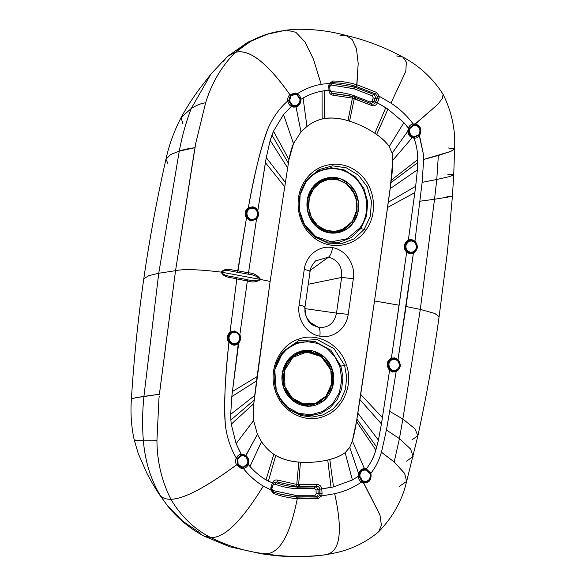 <?xml version="1.0" encoding="UTF-8"?>
<svg xmlns="http://www.w3.org/2000/svg" width="586" height="586" viewBox="0 0 586 586"><rect width="100%" height="100%" fill="white"/><g stroke="black" fill="none" stroke-linecap="round" stroke-linejoin="round"><path stroke-width="0.88" d="M159.451 394.063L175.544 270.681L158.74 273.259L143.922 396.378L158.74 273.259L148.961 275.61L143.797 278.716L148.961 275.61L158.74 273.259L175.544 270.681C183.565 268.915 198.822 269.399 221.318 272.124C223.625 278.042 231.682 277.281 236.81 278.965L230.042 332.101C226.819 335.441 226.445 338.928 228.914 342.561C224.87 380.929 223.691 408.464 225.376 425.165C226.87 437.244 230.503 448.202 236.283 458.04C235.301 460.406 235.382 462.684 236.532 464.866L241.249 468.404L243.358 468.441C249.123 475.707 255.767 481.589 263.297 486.08L270.71 489.881L273.64 493.537C281.221 496.291 289.037 497.99 297.102 498.642L297.278 498.657C289.975 535.729 279.251 554.107 265.114 553.799L261.583 553.821L265.114 553.799C284.986 556.964 304.896 557.315 324.849 554.839L332.753 553.418M315.429 260.968L328.563 257.129L310.287 270.307L328.563 257.129C338.129 260.03 342.495 266.798 341.645 277.434L308.251 284.276L341.645 277.434L336.503 313.114L304.815 308.595L336.503 313.114C334.335 323.384 328.314 328.145 318.44 327.384L308.976 321.692L318.44 327.384L312.851 325.157L306.236 317.407L304.727 307.159C305.518 306.727 303.643 306.06 299.102 305.167C296.728 319.253 306.676 334.086 319.839 336.196C332.892 339.023 346.509 328.548 348.201 314.367L353.343 278.687C355.724 264.63 345.762 249.739 332.599 247.651C319.531 244.845 305.951 255.269 304.244 269.479L299.102 305.167C303.643 306.06 305.518 306.727 304.727 307.159M448.048 147.943L454.604 148.851L450.671 151.452L423.656 159.473L423.473 154.484L419.18 135.227L420.492 132.07L419.232 127.081L415.496 124.642L415.218 123.917L437.896 104.308L442.511 98.148L443.075 94.309L442.511 98.148L437.896 104.308L415.408 123.954C420.807 125.902 422.176 129.828 419.517 135.732L423.473 154.484L423.656 159.473L422.14 182.356L414.947 241.146L411.79 239.579L408.369 239.908L415.679 186.304L417.371 169.874L415.679 186.304L388.364 202.199L415.679 186.304L414.851 192.582L387.654 207.415L414.851 192.582L408.369 239.908C403.417 243.739 402.846 247.841 406.655 252.214L399.125 305.211L374.52 300.977L390.203 188.619L417.371 169.874L417.723 159.604C417.737 151.759 416.478 144.617 413.936 138.171C416.177 138.333 418.038 137.52 419.517 135.732L419.18 135.227L414.163 137.424L414.397 136.67L418.844 134.729C420.997 130.099 419.913 126.972 415.577 125.345C419.913 126.972 420.997 130.099 418.844 134.729L419.18 135.227L418.844 134.729L414.397 136.67L412.991 136.311C410.998 135.454 409.841 133.733 409.497 131.147L409.914 128.583L413.76 125.338L413.445 124.642L415.496 124.642L415.577 125.345L415.218 123.917L413.137 123.946L415.218 123.917L415.328 124.613L413.445 124.642L412.822 123.499C406.486 115.171 399.191 108.388 390.943 103.143L405.827 71.258L406.354 62.138L402.985 57.135L406.354 62.138L405.827 71.258L390.943 103.143L379.281 96.265L390.943 103.143C399.213 108.41 406.508 115.193 412.822 123.499L413.137 123.946C410.896 124.437 409.284 125.792 408.31 128.019L403.908 122.591L387.961 109.135L377.399 102.872L378.995 98.609L379.281 96.265L377.347 96.492L375.531 93.95L356.032 86.413L356.918 84.78L358.192 63.537L356.464 48.653L352.142 39.467L345.74 35.365L352.142 39.467L356.464 48.653L358.192 63.537L356.749 84.736C348.926 82.406 341.045 81.161 333.09 81L329.288 83.388L321.194 84.289L329.288 83.388L328.746 85.952L328.973 90.31L322.051 91.108C315.495 92.273 309.174 94.58 303.087 98.03L300.933 99.305L303.087 98.03L306.947 126.444L303.087 98.03C309.115 94.602 315.436 92.295 322.051 91.108L322.132 118.995L322.051 91.108L324.637 90.713L324.263 118.555L324.637 90.713L328.988 90.581C329.266 93.386 330.731 94.954 333.375 95.276L352.42 98.118L347.996 120.701L352.42 98.118L354.259 98.646L349.564 121.177L354.259 98.646L371.407 105.399C374.132 106.33 376.131 105.487 377.399 102.872L385.778 107.714L374.835 133.249L385.778 107.714L387.961 109.135L376.63 134.48L387.961 109.135L403.908 122.591L389.243 146.522L403.908 122.591L408.31 128.012L407.768 131.242L392.137 153.18L407.768 131.242C408.208 134.56 409.673 136.721 412.163 137.717L392.781 160.271L412.163 137.717L413.936 138.171C416.536 144.991 417.796 152.133 417.723 159.604L391.294 180.158L417.723 159.604L417.708 162.593L390.994 182.62L417.708 162.593L417.371 169.874L390.203 188.619L392.781 160.271L392.137 153.18L389.243 146.522C385.639 141.687 381.435 137.673 376.63 134.48L374.835 133.249C366.851 128.004 358.427 123.983 349.564 121.177L347.996 120.701C340.195 118.174 332.291 117.456 324.263 118.555L322.132 118.995C316.674 120.357 311.613 122.84 306.947 126.444L300.992 131.923L306.947 126.444C311.803 122.745 316.865 120.262 322.132 118.995L324.263 118.555C331.207 117.354 339.118 118.064 347.996 120.701L349.564 121.177C358.507 124.02 366.931 128.048 374.835 133.249L376.63 134.48C382.49 138.692 386.694 142.706 389.243 146.522L392.137 153.18L392.781 160.271C392.774 165.794 392.283 172.423 391.294 180.158L374.52 300.977L356.508 421.554C355.27 429.252 353.878 435.713 352.34 440.943L349.732 447.426L345.132 452.678C341.638 455.366 336.525 457.629 329.793 459.483L327.75 459.995C318.806 462.039 309.694 462.779 300.42 462.208L298.801 462.083C289.645 461.343 281.954 459.138 275.72 455.461L273.823 454.267C269.186 451.147 265.084 446.942 261.517 441.668L257.422 434.307L253.584 420.521L253.782 403.644L270.131 281.412L288.942 159.648C290.136 153.268 291.652 147.914 293.491 143.577L300.992 131.923L296.04 106.96C299.314 105.773 300.948 103.224 300.933 99.305C300.581 96.822 299.395 94.961 297.358 93.723C304.852 88.947 312.799 85.798 321.194 84.289L313.466 59.223L304.918 41.84L295.886 32.303L286.349 30.106L283.668 30.692C265.656 32.735 249.548 39.973 235.323 52.396C221.633 66.123 211.729 82.934 205.62 102.828C211.641 83.073 221.545 66.262 235.323 52.396C248.904 48.492 267.084 62.57 289.88 94.624C288.187 96.272 287.47 98.397 287.733 100.99C279.5 108.205 272.981 117.259 268.176 128.158C261.891 143.365 255.284 169.881 248.347 207.708C244.985 210.264 244.362 213.7 246.479 218.029L237.982 270.842C232.657 270.527 225.2 267.121 221.318 272.124C198.822 269.399 183.565 268.915 175.544 270.681L195.709 143.438L205.62 102.828C201.533 103.18 196.742 105.077 191.241 108.505L211.041 73.946L191.241 108.505L181.096 117.581L191.241 108.505C186.07 121.829 182.078 136.033 179.265 151.129L170.812 154.448L165.97 159.165C156.953 198.925 149.569 238.78 143.797 278.716C138.062 318.638 133.923 358.727 131.396 398.985C130.385 413.255 131.33 426.923 134.245 439.991L143.358 440.797L156.931 440.687C157.136 461.768 161.802 481.304 170.922 499.309C184.209 498.803 206.082 487.325 236.532 464.866C205.869 487.413 183.997 498.898 170.922 499.309C161.758 481.143 157.092 461.6 156.931 440.687L158.945 398.597L156.931 440.687L143.358 440.797C142.171 426.469 142.361 411.665 143.922 396.378L159.429 394.275L135.476 397.762L131.396 398.985L135.571 397.74L143.922 396.378C142.361 411.665 142.171 426.469 143.358 440.797L134.245 439.991L137.263 441.009M310.119 271.296L304.976 306.976L304.91 311.95C306.463 318.901 309.108 323.304 312.851 325.157L318.44 327.384C319.934 328.607 320.403 331.544 319.839 336.196C320.403 331.544 319.934 328.607 318.44 327.384C328.314 328.145 334.335 323.384 336.503 313.114L348.201 314.367C346.509 328.548 332.892 339.023 319.839 336.196C306.676 334.086 296.728 319.253 299.102 305.167L304.244 269.479C305.951 255.269 319.531 244.845 332.599 247.651C331.815 252.332 330.475 255.489 328.563 257.129C330.475 255.489 331.815 252.332 332.599 247.651C345.762 249.739 355.724 264.63 353.343 278.687L341.645 277.434L353.343 278.687L348.201 314.367L336.503 313.114L341.645 277.434C342.495 266.798 338.129 260.03 328.563 257.129L315.48 260.924C311.913 265.048 310.133 268.505 310.119 271.296L309.869 271.479C310.661 271.047 308.785 270.38 304.244 269.479C308.785 270.38 310.661 271.047 309.869 271.479M194.369 151.159L175.544 270.681L159.839 390.789M365.781 230.261C378.468 213.59 375.106 186.158 358.771 173.038C343.066 159.048 317.685 162.154 305.833 179.521C293.147 196.193 296.509 223.625 312.843 236.737C328.548 250.735 353.929 247.629 365.781 230.261C353.929 247.629 328.548 250.735 312.843 236.737C296.509 223.625 293.147 196.193 305.833 179.521C317.685 162.154 343.066 159.048 358.771 173.038C375.106 186.158 378.468 213.59 365.781 230.261L364.199 229.353L370.374 216.109L371.458 201.24L367.29 186.912L358.486 175.207L346.319 167.823L332.555 165.838L319.202 169.537L308.199 178.378L306.522 180.532L305.833 179.521L306.522 180.539L300.091 194.823L299.549 210.799L304.976 225.793L315.466 237.315L327.955 243.139L341.47 243.681L354.134 238.861L364.199 229.353L365.781 230.261M275.361 390.972C281.72 411.753 304.896 423.964 323.699 416.434C342.854 409.966 353.739 385.207 346.399 364.785C340.041 344.004 316.865 331.793 298.062 339.323C278.907 345.791 268.022 370.55 275.361 390.972C268.022 370.55 278.907 345.791 298.062 339.323C316.865 331.793 340.041 344.004 346.399 364.785C353.739 385.207 342.854 409.966 323.699 416.434C304.896 423.964 281.72 411.753 275.361 390.972L276.277 390.547L275.361 390.972M158.945 398.597L159.224 396.085M143.358 440.797C145.167 461.658 150.917 480.088 160.623 496.1L159.37 494.555L160.623 496.1C150.917 480.088 145.167 461.658 143.358 440.797M246.391 456.626L245.688 456.011L248.376 462.098L247.878 464.119L249.995 466.449L248.31 464.456C247.285 466.683 245.637 468.009 243.358 468.441C245.637 468.009 247.285 466.683 248.31 464.456C249.424 460.779 248.589 457.776 245.82 455.454L243.241 454.275L243.344 454.963L243.241 454.275L241.242 454.216L243.241 454.275L245.82 455.454L257.422 434.307L253.584 420.521L236.121 443.653L241.813 455.622L237.865 458.67L237.074 458.355L241.527 454.919L243.344 454.963L245.688 456.011L245.82 455.454C248.589 457.776 249.424 460.779 248.31 464.456L247.439 463.775C248.369 460.867 247.717 458.472 245.497 456.611L245.688 456.011L245.497 456.611L243.417 455.666L243.344 454.963L243.417 455.666L241.813 455.622L243.417 455.666L245.497 456.611C247.717 458.472 248.369 460.867 247.439 463.775L243.498 466.947L241.82 466.917L238.077 464.105L241.82 466.917L241.527 467.665L237.293 464.493L238.077 464.105L237.865 458.67L238.077 464.105L237.293 464.493L237.074 458.355L237.865 458.67L241.813 455.622L241.242 454.216C239 454.611 237.345 455.886 236.283 458.04C237.345 455.886 239 454.611 241.242 454.216L236.121 443.653L253.584 420.521L253.782 403.644L231.258 424.205L236.121 443.653L231.258 424.205L253.782 403.644L254.148 400.135L230.884 419.979L231.258 424.205L230.884 419.979L254.148 400.135L254.705 395.491L230.701 414.346L230.884 419.979L230.701 414.346L254.705 395.491L256.565 380.863L231.814 396.619L230.701 414.346L231.814 396.619L256.565 380.863L257.115 376.615L232.422 391.499L231.814 396.619L232.422 391.499L257.115 376.615L270.131 281.412L260.345 279.427C257.108 276.248 253.013 274.497 248.046 274.175L248.515 272.82L248.046 274.175C253.013 274.497 257.108 276.248 260.345 279.427L221.772 272.204C225.163 268.681 232.224 271.801 237.513 272.204L248.046 274.175L237.513 272.204L237.982 270.842L248.515 272.82C253.65 273.054 257.679 275.274 260.594 279.478C256.683 282.174 252.266 282.664 247.343 280.943L247.263 279.654C252.046 281.185 256.404 281.112 260.345 279.427C256.404 281.112 252.046 281.185 247.263 279.654L236.729 277.676C231.602 276.109 224.02 276.607 221.772 272.204L221.318 272.124L221.772 272.204C225.163 268.681 232.224 271.801 237.513 272.204L246.479 218.029L250.83 220.966L256.514 219.113L248.515 272.82L237.982 270.842C232.657 270.527 225.2 267.121 221.318 272.124C223.625 278.042 231.682 277.281 236.81 278.965L230.042 332.101C226.819 335.441 226.445 338.928 228.914 342.561L232.95 345.059L228.914 342.561L229.609 342.07C227.39 338.745 227.727 335.61 230.62 332.68C234.173 330.614 237.11 331.405 239.432 335.046C240.619 337.639 240.282 340.144 238.421 342.568L232.422 391.499L238.722 343.11C237.11 344.766 235.184 345.418 232.95 345.059C235.184 345.418 237.11 344.766 238.722 343.11C240.773 340.334 241.146 337.543 239.85 334.738L247.343 280.943L236.81 278.965L236.729 277.676L236.81 278.965L247.343 280.943L247.263 279.654L236.729 277.676C231.602 276.109 224.02 276.607 221.772 272.204L260.594 279.478C257.679 275.274 253.65 273.054 248.515 272.82L256.514 219.113C258.521 216.937 258.953 214.154 257.796 210.77L265.407 162.622L284.518 186.465L265.407 162.622L266.264 157.553L285.192 182.246L266.264 157.553L270.183 140.354L287.528 167.706L270.183 140.354L271.941 135.08L288.305 163.106L271.941 135.08L273.479 131.213L288.942 159.648L273.479 131.213L283.543 114.563L293.491 143.577L283.543 114.563L291.359 106.425L293.271 107.106L296.04 106.96L300.992 131.923L293.491 143.577L288.942 159.648L270.131 281.412L260.594 279.478C256.683 282.174 252.266 282.664 247.343 280.943L239.85 334.738L234.986 330.907L230.042 332.101L230.62 332.68L230.042 332.101L234.986 330.907L239.85 334.738L239.432 335.046C240.619 337.639 240.282 340.144 238.421 342.568C235.396 345.161 232.459 345 229.609 342.07C227.39 338.745 227.727 335.61 230.62 332.68L231.199 333.258C228.65 335.859 228.35 338.635 230.305 341.587L229.609 342.07L230.305 341.587C232.832 344.18 235.44 344.326 238.114 342.019L238.421 342.568L238.114 342.019C235.44 344.326 232.832 344.18 230.305 341.587C228.35 338.635 228.65 335.859 231.199 333.258C234.349 331.427 236.949 332.123 239.015 335.353C240.062 337.653 239.762 339.873 238.114 342.019C239.762 339.873 240.062 337.653 239.015 335.353L239.432 335.046L239.015 335.353C236.949 332.123 234.349 331.427 231.199 333.258L230.62 332.68C234.173 330.614 237.11 331.405 239.432 335.046L239.85 334.738C241.146 337.543 240.773 340.334 238.722 343.11L238.421 342.568L236.334 344.011M170.922 499.309C166.6 499.36 163.164 498.298 160.623 496.1C163.164 498.298 166.6 499.36 170.922 499.309C180.906 516.266 194.142 529.004 210.63 537.509C194.237 529.092 181.001 516.361 170.922 499.309L170.922 499.309M273.34 483.509L274.329 482.19L271.772 487.911L270.915 487.259L272.358 483.208L273.208 483.86L272.358 483.208L270.915 487.259L270.71 489.881L270.915 487.259L271.772 487.911L271.655 489.662L270.71 489.881L271.655 489.662L273.589 492.072L273.64 493.537L270.71 489.881L263.297 486.08C241.593 521.32 224.035 538.468 210.63 537.509L210.63 537.509C224.035 538.468 241.593 521.32 263.297 486.08C255.767 481.582 249.123 475.7 243.358 468.441L243.432 467.694L241.527 467.665L241.82 466.917L243.498 466.947L243.432 467.694L243.498 466.947L247.439 463.775L247.878 464.119L243.432 467.694L243.358 468.441L241.249 468.404L241.527 467.665L243.432 467.694L247.878 464.119L248.376 462.098L246.288 456.523M300.442 99.356L300.933 99.305C300.948 103.224 299.314 105.773 296.04 106.96L296.084 106.249C299.05 105.18 300.501 102.88 300.442 99.356L299.951 99.408C300.003 102.506 298.721 104.535 296.098 105.495L293.857 105.626L292.326 105.084L291.843 105.758L293.571 106.381L293.271 107.106L291.359 106.425L291.843 105.758L288.59 100.873L287.733 100.99C288.136 103.422 289.345 105.238 291.359 106.425L283.543 114.563L273.479 131.213L270.183 140.354L266.264 157.553L257.796 210.77C256.727 208.609 255.086 207.29 252.866 206.814L248.347 207.708C254.185 174.313 260.799 147.797 268.176 128.158C272.959 117.288 279.478 108.234 287.733 100.99C287.47 98.397 288.187 96.272 289.88 94.624L290.517 95.144L288.59 100.873L289.44 100.755L292.326 105.084L289.44 100.755L291.169 95.686L290.517 95.144L295.417 93.679L295.344 92.991L297.358 93.723C299.395 94.961 300.581 96.822 300.933 99.305L300.442 99.356L297.234 94.346L295.417 93.679L295.498 94.383L291.169 95.686L295.498 94.383L297.102 94.969L299.951 99.408L297.102 94.969L295.498 94.383L295.417 93.679L290.517 95.144L289.88 94.624L295.344 92.991L295.417 93.679L297.234 94.346L297.102 94.969L297.234 94.346L300.442 99.356L299.951 99.408C300.003 102.506 298.721 104.535 296.098 105.495L296.04 106.96L293.271 107.106L293.571 106.381L296.084 106.249L296.098 105.495L293.857 105.626L293.571 106.381L296.084 106.249C299.05 105.18 300.501 102.88 300.442 99.356M256.514 219.113L256.221 218.563C258.067 216.542 258.455 214.044 257.371 211.063L257.796 210.77C258.953 214.154 258.521 216.937 256.514 219.113L250.83 220.966L246.479 218.029C244.362 213.7 244.985 210.264 248.347 207.708L248.882 208.316C245.842 210.667 245.285 213.758 247.204 217.589L247.937 217.142C246.245 213.751 246.743 211.011 249.424 208.924C252.544 207.393 255.049 208.206 256.946 211.363C257.906 214 257.562 216.212 255.921 218.007C253.064 220.314 250.398 220.021 247.937 217.142C250.398 220.021 253.064 220.314 255.921 218.007L256.221 218.563C252.991 221.164 249.988 220.834 247.204 217.589C245.285 213.758 245.842 210.667 248.882 208.316L248.347 207.708L252.866 206.814C255.086 207.29 256.727 208.609 257.796 210.77L256.946 211.363C255.049 208.206 252.544 207.393 249.416 208.924L248.882 208.316C252.405 206.587 255.232 207.503 257.371 211.063C255.232 207.503 252.405 206.587 248.882 208.316L249.424 208.924C246.743 211.011 246.245 213.751 247.937 217.142L247.204 217.589C249.988 220.834 252.991 221.164 256.221 218.563L255.921 218.007C257.562 216.212 257.906 214 256.946 211.363L257.371 211.063C258.455 214.044 258.067 216.542 256.221 218.563L256.514 219.113M408.369 239.908L408.794 240.568C404.333 243.879 403.82 247.563 407.255 251.628L406.655 252.214C402.846 247.841 403.417 243.739 408.369 239.908L411.79 239.579L411.87 240.275L414.705 241.681L414.463 242.223L414.947 241.146L414.705 241.681L416.558 244.545L414.705 241.681L411.87 240.275L411.943 240.971L414.463 242.223C417.371 245.893 416.954 249.123 413.196 251.921C416.954 249.123 417.371 245.893 414.463 242.223L411.943 240.971L411.87 240.275L408.794 240.568L411.87 240.275L411.79 239.579L414.947 241.146C418.58 245.695 418.045 249.753 413.357 253.32L398.048 359.562L394.744 357.863L391.382 358.171L406.655 252.214L409.753 253.731L413.357 253.32L409.753 253.731L406.655 252.214L407.856 251.035C404.882 247.439 405.336 244.172 409.218 241.234L411.943 240.971L409.218 241.234L408.794 240.568C404.333 243.879 403.82 247.563 407.255 251.628L410.039 252.984L410.325 252.244L407.856 251.035L410.325 252.244L413.196 251.921L410.325 252.244L410.039 252.984L407.255 251.628L407.856 251.035C404.882 247.439 405.336 244.172 409.218 241.234L408.369 239.908M300.362 193.768L305.841 182.444L305.423 181.836L305.841 182.444C316.506 166.827 339.331 164.029 353.446 176.62C368.14 188.414 371.165 213.084 359.76 228.079L347.154 238.736L331.302 241.806L315.781 236.598L304.119 224.292L315.788 236.605L331.302 241.806L347.154 238.736L359.76 228.079L360.705 228.621L366.594 216.036L367.686 201.914L363.825 188.26L355.563 177.038L344.085 169.845L331.024 167.713L318.264 170.951L307.621 179.089L318.264 170.951L331.024 167.713L344.085 169.845L355.563 177.038L363.825 188.26L367.686 201.914L366.594 216.036L360.705 228.621L364.199 229.353L360.705 228.621L351.241 237.616L339.345 242.282L326.607 241.981L314.733 236.766L326.607 241.981L339.345 242.282L351.241 237.616L360.705 228.621L359.76 228.079C371.165 213.084 368.14 188.414 353.453 176.62C339.331 164.029 316.506 166.827 305.841 182.444L300.362 193.761M307.87 178.774L319.202 169.537L332.555 165.838L346.319 167.823L358.486 175.207L367.29 186.912L371.458 201.24L370.374 216.109L364.199 229.353L354.134 238.861L341.47 243.681L327.955 243.139L315.466 237.315L313.803 236.033M399.271 486.409L406.633 481.421L404.706 473.525L394.188 461.988L381.464 452.238L386.452 430.007L399.432 438.628L394.188 461.988L404.611 473.363L406.633 481.421C402.274 500.29 392.95 517.064 378.666 531.744L381.398 525.298L379.977 514.955L363.686 482.886C369.348 483.032 371.744 479.809 370.887 473.224C374.674 468.478 377.677 463.035 379.896 456.897L381.464 452.238L394.188 461.988L399.432 438.628L410.588 449.008L413.123 456.457L410.588 449.008L399.432 438.628L386.452 430.007L381.464 452.238L379.896 456.897C377.692 463.006 374.688 468.448 370.887 473.224L370.44 473.466L366.301 469.554L366.323 470.243L365.825 469.445L365.906 470.148L364.895 470.067L364.675 469.357L366.301 469.554L366.279 468.873C370.499 463.694 373.692 457.388 375.882 449.953C373.861 457.051 370.66 463.358 366.279 468.873L370.887 473.224L365.752 468.749L370.44 473.466L369.993 473.708L366.323 470.243L365.752 468.749L364.477 468.661L365.752 468.749L365.825 469.445L364.675 469.357L364.477 468.661C361.833 468.719 359.833 470.236 358.486 473.202C359.833 470.236 361.833 468.719 364.477 468.661L364.675 469.357C362.251 469.445 360.456 470.8 359.299 473.429L358.486 473.202L358.097 476.44L352.406 479.978L333.529 486.9L319.788 489.185L320.095 493.749L318.22 493.449C318.125 495.338 317.246 496.445 315.568 496.774L314.916 495.258L295.322 495.273L295.754 496.782L295.351 496.745L294.926 495.236L272.798 490.511L271.875 488.424L273.054 485.091L274.885 484.183C281.961 486.754 289.374 488.27 297.117 488.746L314.389 488.57L316 490.057L316.235 493.595L314.916 495.258L294.926 495.236L295.351 496.745L296.677 497.082L280.709 494.342L297.087 497.118L315.568 496.774C317.246 496.445 318.125 495.338 318.22 493.449L320.095 493.749L319.875 495.309L321.692 495.924L319.875 495.309L319.788 489.185L321.765 488.98C321.289 486.065 319.626 484.556 316.784 484.461L296.758 484.432L277.911 480.176C275.317 479.502 273.494 480.425 272.446 482.959L266.022 479.927C260.089 476.389 254.749 471.898 249.995 466.449C254.793 471.935 260.14 476.433 266.022 479.927L272.446 482.959C273.494 480.425 275.317 479.502 277.911 480.176L276.885 481.882L277.911 480.176L296.758 484.432L296.12 486.233L298.992 486.475L297.703 487.105C290.026 486.629 282.745 485.135 275.86 482.63L273.838 482.666L275.86 482.63L276.885 481.882L296.12 486.233L296.758 484.432L298.64 484.6L298.04 486.402L298.64 484.6L299.585 484.673L298.992 486.475L299.585 484.673L299.365 486.497L316.433 486.263L314.763 486.929L298.076 487.127L299.365 486.497L299.951 484.695L316.784 484.461L316.433 486.263C318.403 486.292 319.524 487.259 319.788 489.149C319.524 487.259 318.403 486.292 316.433 486.263L316.784 484.461C319.626 484.556 321.289 486.065 321.765 488.98L333.529 486.9L352.406 479.978L358.097 476.44L358.486 473.202L359.299 473.429L358.954 476.352L362.038 481.406L358.954 476.352L358.097 476.44L359.811 476.272L362.544 480.747L359.811 476.272L360.141 473.686C361.188 471.364 362.771 470.155 364.895 470.067L366.323 470.243L369.993 473.708L370.44 473.466C371.275 479.319 369.129 482.219 363.979 482.153L364.265 481.399L362.544 480.747L362.038 481.406L362.544 480.747L364.111 481.37L363.811 482.117L364.265 481.399L363.979 482.153C369.129 482.219 371.275 479.319 370.44 473.466L370.887 473.224C371.744 479.809 369.348 483.032 363.686 482.886L363.979 482.153L362.038 481.406L361.533 482.058L363.496 482.849L379.977 514.955L381.398 525.298L378.666 531.744C365.532 542.819 350.12 550.064 332.452 553.484L324.849 554.839C340.019 552.935 343.293 532.549 334.665 493.668L334.159 493.786L334.665 493.668C343.953 491.705 352.765 487.94 361.108 482.366L361.533 482.058C359.548 480.776 358.398 478.901 358.097 476.44C358.398 478.901 359.548 480.776 361.533 482.058L362.038 481.406L363.811 482.117L363.496 482.849L363.979 482.153L363.686 482.886L361.533 482.058L361.108 482.366C352.794 487.926 343.982 491.691 334.665 493.668C343.293 532.549 340.019 552.935 324.849 554.839C304.727 557.308 284.811 556.964 265.114 553.799C246.281 551.624 228.122 546.196 210.63 537.509L203.474 535.846L210.63 537.509C228.035 546.174 246.193 551.602 265.114 553.799C279.251 554.107 289.975 535.729 297.278 498.657L297.102 498.642C289.037 497.99 281.221 496.291 273.64 493.537L273.589 492.072L281.331 494.503L296.677 497.082L297.102 498.642L296.677 497.082L297.278 498.657L297.087 497.118L297.278 498.657L297.087 497.118L279.866 494.108M447.887 174.577L453.725 174.818L449.601 176.576L436.775 179.499L438.35 155.488L450.817 151.386L454.604 148.851C455.615 129.887 451.777 111.714 443.082 94.331C432.871 78.356 419.51 65.954 402.985 57.135C384.475 47.122 365.393 39.863 345.74 35.365C329.845 30.992 313.136 28.97 295.615 29.3L286.349 30.106L295.886 32.303L304.918 41.84L313.466 59.223L321.194 84.289C312.807 85.798 304.859 88.94 297.358 93.723L297.234 94.346L297.358 93.723L295.344 92.991L289.88 94.624C267.275 62.665 249.087 48.587 235.323 52.396C249.394 40.038 265.509 32.801 283.668 30.692M409.753 253.731L410.039 252.984L409.753 253.731M231.595 343.748L229.609 342.07L228.914 342.561C225.075 376.329 223.896 403.864 225.376 425.165C226.855 437.207 230.496 448.173 236.283 458.04L237.074 458.355L241.527 454.919L243.344 454.963L245.688 456.011L257.422 434.307L261.517 441.668L249.995 466.449L261.517 441.668C264.931 446.788 269.033 450.986 273.823 454.267L266.022 479.927L273.823 454.267L275.72 455.461L268.359 481.245L275.72 455.461C283.009 459.431 290.7 461.643 298.801 462.083L296.758 484.432L298.801 462.083L300.42 462.208L298.64 484.6L300.42 462.208C309.606 462.793 318.718 462.054 327.75 459.995L331.053 487.449L327.75 459.995L329.793 459.483L333.529 486.9L329.793 459.483C335.243 458.208 340.356 455.937 345.132 452.678L352.406 479.978L345.132 452.678L349.732 447.426L358.486 473.202L349.732 447.426L352.34 440.943L364.477 468.661L352.34 440.943L356.508 421.554L375.882 449.953L356.508 421.554L356.911 419.115L376.71 447.118L356.911 419.115L357.848 413.145L378.431 440.093L357.848 413.145L359.914 399.608L381.435 423.912L359.914 399.608L360.705 394.407L382.416 417.664L360.705 394.407L374.52 300.977L399.125 305.211L391.382 358.171C386.54 360.969 385.932 365.063 389.558 370.455L381.435 423.912L378.431 440.093L375.882 449.953L378.431 440.093L381.435 423.912L389.558 370.455C385.932 365.063 386.54 360.969 391.382 358.171L391.807 358.837C387.412 361.452 386.863 365.137 390.159 369.876L389.558 370.455L390.159 369.876L392.994 371.275L396.07 370.975L392.994 371.275L392.708 372.015L389.558 370.455L392.708 372.015L393.279 370.535L392.994 371.275L390.159 369.876L390.767 369.29L393.279 370.535L396.011 370.264L396.07 370.975L399.645 366.748L399.557 362.961L397.791 360.09L399.557 362.961L399.645 366.748L396.07 370.975L396.136 371.685L392.708 372.015L396.136 371.685L396.011 370.264C399.798 367.854 400.304 364.639 397.528 360.617L394.898 359.262L394.825 358.566L397.791 360.09L397.528 360.617C400.304 364.639 399.798 367.854 396.011 370.264L393.279 370.535L390.767 369.29L390.159 369.876C386.863 365.137 387.412 361.452 391.807 358.837L392.224 359.504L394.898 359.262L392.224 359.504L391.807 358.837L394.825 358.566L394.898 359.262L397.528 360.617L398.048 359.562C401.491 364.675 400.853 368.719 396.136 371.685L389.646 411.328L396.136 371.685C400.853 368.719 401.491 364.675 398.048 359.562L406.025 306.507L420.308 309.401L402.86 419.041L389.646 411.328L386.452 430.007L389.646 411.328L402.86 419.041L414.932 428.762L417.899 435.764L411.885 439.896M406.618 481.45L417.899 435.764L414.932 428.762L402.86 419.041L420.308 309.401L406.025 306.507L413.357 253.32L413.277 252.625L410.039 252.984L413.277 252.625L413.196 251.921L413.277 252.625L416.705 248.427L416.558 244.545M281.273 494.489L273.611 492.079L271.655 489.662M416.763 248.171L413.277 252.625L413.357 253.32C418.045 249.753 418.58 245.695 414.947 241.146L422.14 182.356L436.775 179.499L422.14 182.356L423.656 159.473L438.35 155.488L436.775 179.499L434.526 199.269L420.308 309.401L434.724 313.429L439.119 316.608L434.724 313.429L420.308 309.401L434.526 199.269L452.414 196.339L434.526 199.269L436.775 179.499L449.601 176.576L453.725 174.818L452.414 196.339L447.433 251.775L439.119 316.608C433.53 356.728 426.454 396.451 417.899 435.764M312.235 187.857C303.533 199.291 305.841 218.109 317.048 227.112C327.816 236.707 345.227 234.576 353.358 222.665C362.06 211.231 359.753 192.413 348.553 183.411C337.778 173.815 320.366 175.947 312.235 187.857L313.429 186.319L321.275 180.012L330.797 177.375L340.613 178.796L349.285 184.063L355.563 192.406L358.537 202.624L357.76 213.223L353.358 222.665L346.18 229.441L337.148 232.876L327.515 232.495L318.616 228.342L311.137 220.124L307.262 209.436L307.65 198.046L312.235 187.857M446.942 196.618L452.414 196.339M351.893 222.358L344.971 228.921L336.261 232.29L326.959 232.012L318.308 228.115L326.959 232.012L336.261 232.29L344.971 228.921L351.893 222.358L353.358 222.665L351.893 222.358L356.808 210.022M354.933 194.808L347.278 184.136L335.903 178.576L323.553 179.477L313.188 186.612L323.553 179.477L335.903 178.576L347.278 184.136L354.933 194.808M272.798 490.511L272.864 491.94L271.875 488.424L272.842 484.988L274.885 484.183L275.86 482.63L274.885 484.183C281.961 486.754 289.374 488.27 297.117 488.746L297.703 487.105L298.992 486.475L316.433 486.263L314.763 486.929L314.389 488.57L297.117 488.746L297.703 487.105C290.063 486.636 282.782 485.142 275.86 482.63L276.885 481.882L296.12 486.233L299.365 486.497L298.076 487.127L297.498 488.775L298.076 487.127L314.763 486.929C316.535 486.995 317.605 487.984 317.978 489.911C317.605 487.984 316.535 486.995 314.763 486.929L314.389 488.57L316 490.057L319.788 489.185L316 490.057L316.235 493.595L318.22 493.449L317.978 489.911L318.22 493.449L316.235 493.595L314.916 495.258L315.568 496.774L295.754 496.782L295.322 495.273L272.798 490.511M317.444 497.075L318.11 498.627L297.52 498.671L318.11 498.627L317.444 497.075L295.754 496.782L317.444 497.075L319.875 495.309L317.444 497.075M346.121 183.579L353.153 191.292L356.786 201.342L356.42 212.044L352.12 221.611L343.623 228.98L334.679 231.463L325.457 230.13L317.304 225.185L311.408 217.34L308.617 207.744L309.342 197.782L313.481 188.912L320.227 182.539L328.709 179.316L337.756 179.675L346.121 183.579L336.928 179.126L327.64 178.752L318.93 182.07L312.008 188.604L307.196 200.485L312.008 188.604L313.481 188.912L312.008 188.604L319.011 182.019L327.823 178.723L337.199 179.191L345.813 183.359M350.992 223.054L340.349 230.862L328.138 231.931L316.821 226.584L309.13 216.117L316.894 226.643L328.321 231.961L340.613 230.767L350.75 223.347M321.692 495.924L318.11 498.627L321.692 495.924L322.073 493.602L321.692 495.924L334.159 493.786L321.692 495.924M320.095 493.749L322.073 493.602L321.765 489.039L322.073 493.602L320.095 493.749M313.481 188.912C323.611 177.411 334.987 176.02 347.601 184.737C358.127 193.19 360.295 210.865 352.12 221.611C341.982 233.111 330.614 234.503 318 225.786C307.474 217.333 305.306 199.658 313.481 188.912M369.993 473.708C370.74 478.879 368.828 481.443 364.265 481.399C368.828 481.443 370.74 478.879 369.993 473.708M182.942 124.005L181.096 117.581C174.145 130.905 169.105 144.771 165.97 159.165L167.933 163.633M371.568 103.89L355.072 97.313L355.526 99.034L355.431 97.422L371.531 103.876L371.407 105.399C374.132 106.33 376.131 105.487 377.399 102.872L375.531 102.301L377.399 102.872L378.995 98.609L377.113 98.06L377.347 96.492L375.531 102.301L373.912 101.759L371.136 103.678L373.912 101.759L375.135 98.492C375.575 96.69 375.047 95.32 373.553 94.375L375.531 93.95L373.553 94.375L354.786 87.138L356.259 86.479L375.531 93.95L377.347 96.492L379.281 96.265L376.644 92.412L375.531 93.95L376.644 92.412L357.152 84.845L376.644 92.412L379.281 96.265L378.995 98.609L377.113 98.06L375.538 102.272L373.912 101.759L375.135 98.492L373.253 97.943L372.029 101.202L370.096 102.03L353.776 95.562C346.304 93.181 338.862 91.921 331.434 91.768L329.955 90.244L331.434 91.768L331.969 93.284L331.486 93.24L331.969 93.284L331.434 91.768C338.862 91.921 346.304 93.181 353.776 95.562L370.096 102.03L372.029 101.202L373.912 101.759L372.029 101.202L373.253 97.943L372.462 95.884L373.253 97.943L375.135 98.492L377.113 98.06L375.135 98.492C375.575 96.69 375.047 95.32 373.553 94.375L372.462 95.884L353.907 88.72L372.462 95.884L373.553 94.375L354.391 87.021L331.742 83.366L330.46 83.666L331.742 83.366L331.229 85.014L353.907 88.72L331.229 85.014L331.742 83.366L332.584 82.685C340.385 82.838 348.143 84.062 355.863 86.362L354.391 87.021L353.519 88.611L354.391 87.021L331.742 83.366L332.584 82.685L333.09 81C341.037 81.161 348.926 82.406 356.749 84.736L357.152 84.845L356.259 86.479L356.918 84.78L356.259 86.479L354.786 87.138L353.907 88.72L354.786 87.138L354.391 87.021L356.032 86.413L356.749 84.736L355.863 86.362C348.143 84.062 340.385 82.838 332.584 82.685L330.878 83.263L332.584 82.685L333.09 81L329.288 83.388L328.746 85.952L329.691 85.959L328.746 85.952L328.973 90.31L329.969 90.303L328.988 90.581L329.933 90.581L331.903 93.43L329.933 90.581L328.988 90.581C329.266 93.386 330.731 94.954 333.375 95.276L332.841 93.599L331.969 93.284L350.677 96.067L332.841 93.599L333.375 95.276L352.42 98.118L352.281 96.492L350.677 96.067L352.289 96.492L352.42 98.118L371.407 105.399L371.531 103.876C373.421 104.52 374.754 104 375.531 102.301C374.754 104 373.421 104.52 371.531 103.876L371.59 103.905M390.767 369.29C387.91 365.093 388.401 361.826 392.224 359.504C388.401 361.826 387.91 365.093 390.767 369.29M284.979 386.687C280.247 373.531 287.265 357.57 299.607 353.402C314.001 349.747 324.388 355.219 330.76 369.81C335.492 382.973 328.475 398.934 316.132 403.102C301.739 406.75 291.352 401.285 284.979 386.687L284.466 370.579L292.78 357.357L306.786 352.018L321.194 356.566L330.76 369.81L331.771 383.691L326.065 396.048L315.693 403.256L303.277 403.922L292.055 397.872L284.979 386.687L283.419 387.031L284.979 386.687M321.194 356.566L308.969 351.578L296.86 353.519L287.184 361.459L282.269 373.487M325.823 396.334L315.686 403.754L303.394 404.955L291.967 399.637L284.195 389.104L291.887 399.571L303.211 404.919L315.422 403.849L326.065 396.048M288.261 359.606L298.618 352.464L310.976 351.563L322.351 357.123L330.006 367.796L322.351 357.123L310.976 351.563L298.618 352.464L288.261 359.606M331.881 383.017L327.047 395.228L317.37 403.38L305.167 405.512L293.381 401.102L305.167 405.512L317.37 403.38L327.047 395.228L331.881 383.017M320.886 356.347L309.247 351.615L297.036 353.439L287.243 361.372L282.269 373.472M283.507 387.236L282.43 372.462L288.502 359.313L299.541 351.637L312.763 350.926L324.703 357.365L332.233 369.268L332.782 386.416L323.933 400.487L309.027 406.171L293.689 401.329L283.507 387.236C287.865 401.491 303.76 409.863 316.66 404.699C329.801 400.26 337.265 383.273 332.233 369.268L330.672 369.605L332.233 369.268C327.874 355.013 311.979 346.641 299.08 351.805C285.939 356.237 278.475 373.223 283.507 387.236M329.772 86.647L331.229 85.014L329.772 86.647M275.427 366.755L280.079 356.64L287.404 348.611L296.706 343.44L307.093 341.631L317.546 343.352L327.069 348.443L334.738 356.405L339.814 366.477L341.821 379.64L339.353 392.62L332.731 403.703L322.82 411.431L310.939 414.778L298.655 413.306L287.587 407.204L279.2 397.286L287.594 407.204L298.662 413.306L310.946 414.778L322.827 411.431L332.731 403.703L339.353 392.62L341.821 379.64L339.814 366.477L340.891 366.14L342.935 377.523L341.682 388.972L337.25 399.403L330.065 407.819L320.806 413.445L310.346 415.723L299.673 414.456L289.806 409.76L299.673 414.456L310.346 415.723L320.806 413.445L330.065 407.819L337.25 399.403L341.682 388.972L342.935 377.523L340.891 366.14L339.814 366.477L334.738 356.405L327.069 348.443L317.546 343.352L307.093 341.631L296.714 343.44L287.411 348.611L280.079 356.64L275.435 366.748M415.577 125.345L415.328 124.613L415.577 125.345M370.03 103.407L370.096 102.03L370.03 103.407M354.274 97.13L354.142 95.672L354.281 97.13M353.915 97.012L353.776 95.562L353.915 97.012M352.281 96.492L331.969 93.284L349.549 95.774M413.76 125.338L415.423 125.316L413.76 125.338L409.914 128.583L409.109 128.297L413.445 124.642L413.76 125.338M282.686 352.076L297.563 342.239L315.136 341.587L330.922 350.296L340.891 366.14L344.605 365.334L340.891 366.14L330.922 350.296L315.136 341.587L297.563 342.239L282.686 352.076M330.841 83.285L330.116 84.157M415.408 123.954L415.496 124.642L419.232 127.081L420.492 132.07L419.232 127.081L420.492 132.07L419.18 135.227L414.163 137.424L413.936 138.171L414.163 137.424L413.679 137.351L414.397 136.67L414.163 137.424L412.566 137.021C410.288 136.069 408.969 134.128 408.618 131.205L409.497 131.147L407.768 131.242L408.31 128.012L409.109 128.297L408.618 131.205C408.969 134.128 410.288 136.069 412.566 137.021L412.163 137.717C409.673 136.721 408.208 134.56 407.768 131.242L408.618 131.205L409.109 128.297L409.914 128.583L409.497 131.147C409.841 133.733 410.998 135.454 412.991 136.311L413.965 136.611L413.401 138.091L413.679 137.351L412.566 137.021L412.163 137.717L413.936 138.171C416.177 138.333 418.038 137.52 419.517 135.732C422.176 129.828 420.807 125.902 415.408 123.954M267.597 34.149L250.559 41.364L235.323 52.396L227.361 56.498L223.259 61.449M282.247 352.647L283.272 351.366L298.75 340.605L317.297 339.609L334.035 348.641L344.605 365.334L346.744 377.333L345.374 389.39L340.627 400.341L332.958 409.123L323.12 414.895L312.06 417.1L300.838 415.518L289.433 409.468M360.141 473.686L359.299 473.429C360.456 470.8 362.251 469.445 364.675 469.357L364.895 470.067C362.771 470.155 361.188 471.364 360.141 473.686L359.299 473.429L358.954 476.352L359.811 476.272L360.141 473.686M413.123 456.457L406.596 461.123M399.432 438.628L402.86 419.041L399.432 438.628M330.878 83.263L330.072 84.23L329.288 83.388L330.072 84.23M290.517 95.144L291.169 95.686L289.44 100.755L288.59 100.873L290.517 95.144M394.744 357.863L394.825 358.566L397.791 360.09L398.048 359.562L394.744 357.863L394.825 358.566L391.807 358.837L391.382 358.171L394.744 357.863M293.571 106.381L293.857 105.626L292.326 105.084L291.843 105.758L288.59 100.873L287.733 100.99C288.136 103.422 289.345 105.238 291.359 106.425L291.843 105.758L293.571 106.381M331.903 93.43L329.984 90.566L329.691 85.959M345.74 35.365L339.851 35.138M402.985 57.135L396.737 55.956M413.137 123.946L413.445 124.642L409.109 128.297L408.31 128.012C409.284 125.792 410.896 124.437 413.137 123.946M375.538 102.272L377.421 102.821L375.538 102.272M419.92 201.21L434.526 199.269L419.92 201.21M241.527 467.665L241.249 468.404L236.532 464.866L237.293 464.493L241.527 467.665M267.07 34.31L259.107 37.094L247.702 42.309L227.361 56.498L235.323 52.396L250.669 41.298L267.677 34.12L286.349 30.106M195.27 145.921L194.962 147.709L179.265 151.129C182.078 136.033 186.07 121.829 191.241 108.505C196.742 105.077 201.533 103.18 205.62 102.828L195.709 143.438M332.445 553.484L324.285 554.942C306.075 557.33 287.66 557.293 269.055 554.825L261.583 553.821L229.705 546.782L203.474 535.846C189.644 528.374 177.639 518.346 167.464 505.769L160.623 496.1L167.464 505.769L182.62 521.115L200.39 533.135M354.149 97.034L354.259 98.646L354.149 97.034L355.079 97.313L355.167 98.924L355.072 97.313L354.156 97.034M236.283 458.04C235.301 460.406 235.382 462.684 236.532 464.866L237.293 464.493L237.074 458.355L236.283 458.04M276.27 390.562L281.939 401.652L290.539 410.303L300.838 415.518L312.06 417.1L323.12 414.895L332.958 409.123L340.627 400.341L345.374 389.39L346.744 377.333L344.605 365.334L346.399 364.785L344.605 365.334L334.035 348.641L317.297 339.609L298.75 340.605L283.272 351.366L274.753 369.81L276.262 390.532C271.955 375.941 274.292 362.888 283.272 351.366M165.97 159.165L170.702 154.506L179.265 151.129L158.74 273.259L179.265 151.129C183.557 149.577 188.795 148.441 194.962 147.709L194.926 147.921M134.245 439.991L138.201 453.403L146.925 473.334C153.473 485.691 156.916 490.702 159.37 494.555L167.464 505.769M307.035 179.77L306.522 180.532C301.321 187.901 298.831 196.281 299.065 205.664C299.856 219.003 305.321 229.551 315.466 237.315M454.604 148.851L453.725 174.818M399.557 362.961L399.667 366.668M181.096 117.581C186.663 107.37 192.897 97.672 199.811 88.479L211.041 73.946L227.361 56.498M271.823 487.867L271.684 489.669M329.742 85.944L330.108 84.201M355.446 97.43L355.079 97.313M290.539 410.303C283.836 405.358 279.083 398.773 276.277 390.547"/></g></svg>
